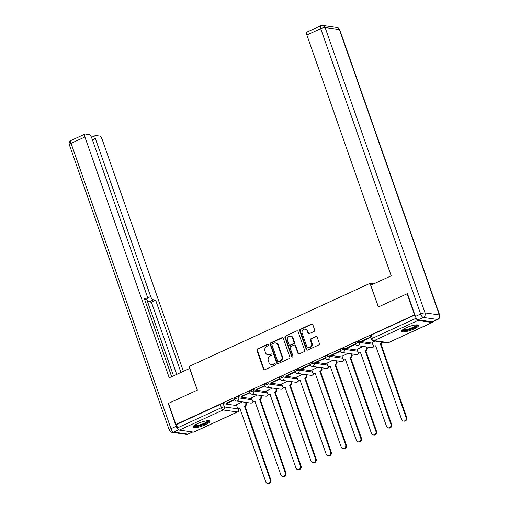 <?xml version="1.0" encoding="UTF-8"?>
<svg xmlns="http://www.w3.org/2000/svg" width="509" height="509" viewBox="0 0 509 509"><rect width="100%" height="100%" fill="white"/><g stroke="black" fill="none" stroke-linecap="round" stroke-linejoin="round"><path stroke-width="0.76" d="M268.523 344.701A0.789 0.713 -81.9 0 0 267.6 344.281L257.509 348.913A1.133 1.018 -81.9 0 0 256.924 350.396L263.49 369.133A1.133 1.018 -81.9 0 0 264.801 369.738L274.892 365.106A0.789 0.713 -81.9 0 0 274.752 363.591A0.789 0.713 -81.9 0 0 274.383 363.649L273.078 364.247A3.62 3.245 -81.9 0 1 271.399 364.495A3.62 3.245 -81.9 0 1 268.873 362.313L268.326 360.747A3.62 3.245 -81.9 0 1 270.196 356.02L271.501 355.422A0.789 0.713 -81.9 0 0 271.361 353.908A0.789 0.713 -81.9 0 0 270.992 353.965L269.687 354.563A3.62 3.245 -81.9 0 1 268.008 354.818A3.62 3.245 -81.9 0 1 265.482 352.629L264.934 351.064A3.62 3.245 -81.9 0 1 266.805 346.336L268.109 345.738A0.789 0.713 -81.9 0 0 268.523 344.701M268.211 344.313A0.789 0.713 -81.9 0 0 268.103 344.351L258.012 348.989A1.133 1.018 -81.9 0 0 257.427 350.466L263.993 369.21A1.133 1.018 -81.9 0 0 264.534 369.82M274.994 363.68A0.789 0.713 -81.9 0 0 274.885 363.719L273.078 364.247M271.602 353.997A0.789 0.713 -81.9 0 0 271.494 354.035L269.687 354.563M197.53 423.653A8.99 1.985 160.7 0 0 192.975 427.185A8.99 1.985 160.7 0 0 205.388 424.773A8.99 1.985 160.7 0 0 209.943 421.242A8.99 1.985 160.7 0 0 197.53 423.653M406.144 327.815A8.99 1.985 160.7 0 0 401.588 331.346A8.99 1.985 160.7 0 0 414.002 328.935A8.99 1.985 160.7 0 0 418.557 325.404A8.99 1.985 160.7 0 0 406.144 327.815M314.072 331.448A1.133 1.018 -81.9 0 0 314.657 329.972L312.819 324.717A1.133 1.018 -81.9 0 0 311.502 324.112L300.297 329.259A1.133 1.018 -81.9 0 0 299.712 330.735L306.272 349.479A1.133 1.018 -81.9 0 0 307.589 350.084L318.799 344.937A1.133 1.018 -81.9 0 0 319.378 343.46L317.158 337.104A1.133 1.018 -81.9 0 0 315.841 336.5L311.044 338.701A1.133 1.018 -81.9 0 0 310.458 340.184L311.565 343.333A3.029 2.717 -81.9 0 1 308.6 347.494A3.029 2.717 -81.9 0 1 306.482 345.668L302.161 333.325A3.029 2.717 -81.9 0 1 305.126 329.164A3.029 2.717 -81.9 0 1 307.245 330.99L307.964 333.051A1.133 1.018 -81.9 0 0 309.281 333.656L314.072 331.448M175.923 424.468L168.536 403.357L197.365 390.11L189.081 366.455L370.024 283.328L378.308 306.984L407.143 293.738L414.536 314.848L175.923 424.468L176.432 424.538L177.584 427.827L221.415 407.69A2.303 0.509 -19.3 0 1 224.354 406.945L238.613 408.969A2.303 0.509 -19.3 0 1 238.855 409.096L238.581 408.326M283.278 338.288A1.133 1.018 -81.9 0 0 281.967 337.677L270.756 342.831A1.133 1.018 -81.9 0 0 270.171 344.307L276.737 363.051A1.133 1.018 -81.9 0 0 278.054 363.655L289.258 358.508A1.133 1.018 -81.9 0 0 289.844 357.025L283.278 338.288M285.53 336.042L296.734 330.895A1.133 1.018 -81.9 0 1 298.051 331.499L304.611 350.243A1.133 1.018 -81.9 0 1 304.026 351.719L299.228 353.92A1.133 1.018 -81.9 0 1 297.918 353.316L295.252 345.719A1.133 1.018 -81.9 0 0 293.941 345.115L290.76 346.572A1.133 1.018 -81.9 0 0 290.175 348.054L292.942 355.963A0.789 0.713 -81.9 0 1 292.166 357.057A0.789 0.713 -81.9 0 1 291.612 356.574L284.945 337.524A1.133 1.018 -81.9 0 1 285.53 336.042L296.734 330.895M416.05 317.813L416.19 318.208A2.303 0.884 65.3 0 0 417.94 320.473L432.198 322.496A2.303 0.884 65.3 0 0 432.415 322.471A2.303 0.884 65.3 0 0 432.707 321.758M407.143 293.738L407.499 293.788M414.536 314.848L414.892 314.899M176.432 424.538L220.263 404.401A2.303 0.509 -19.3 0 1 223.203 403.656L236.64 405.565M193.585 432.116L237.417 411.978A2.303 0.884 65.3 0 0 237.639 411.953L193.808 432.09A2.303 0.884 -114.7 0 1 193.585 432.116L179.333 430.092A2.303 0.884 -114.7 0 1 177.584 427.827M249.664 392.528L241.272 396.384L242.023 396.492L241.89 396.104M257.535 394.978L251.452 397.834M264.763 385.593L256.364 389.449L257.121 389.557L256.981 389.169M272.627 388.043L266.551 390.899M279.855 378.658L271.456 382.52L272.213 382.622L272.08 382.234M287.719 381.107L281.642 383.964M294.953 371.723L286.554 375.585L287.311 375.693L287.171 375.298M302.817 374.172L296.741 377.029M310.045 364.794L301.646 368.65L302.403 368.758L302.27 368.363M317.909 367.237L311.832 370.094M325.136 357.859L316.744 361.714L317.501 361.823L317.361 361.428M333.007 360.302L326.924 363.159M340.235 350.924L331.836 354.779L332.593 354.888L332.453 354.493M348.099 353.367L342.023 356.224M355.327 343.989L346.934 347.844L347.685 347.952L347.552 347.558M363.197 346.432L357.114 349.289M370.425 337.053L362.026 340.909L362.783 341.017L362.643 340.629M374.936 341.036L372.213 342.36M359.055 341.246L359.462 342.411A2.303 0.509 -19.3 0 0 356.93 342.983A2.303 0.509 -19.3 0 0 355.352 344.065L354.945 342.894A2.303 0.509 160.7 0 1 356.523 341.813A2.303 0.509 160.7 0 1 359.055 341.246L372.493 343.155M343.963 348.181L344.37 349.346A2.303 0.509 -19.3 0 0 341.838 349.918A2.303 0.509 -19.3 0 0 340.26 351L339.853 349.829A2.303 0.509 160.7 0 1 341.424 348.748A2.303 0.509 160.7 0 1 343.963 348.181L357.394 350.09M328.865 355.117L329.278 356.281A2.303 0.509 -19.3 0 0 326.74 356.854A2.303 0.509 -19.3 0 0 325.168 357.929L324.755 356.764A2.303 0.509 160.7 0 1 326.333 355.683A2.303 0.509 160.7 0 1 328.865 355.117L342.303 357.019M313.773 362.045L314.18 363.216A2.303 0.509 -19.3 0 0 311.648 363.789A2.303 0.509 -19.3 0 0 310.07 364.864L309.663 363.7A2.303 0.509 160.7 0 1 311.234 362.618A2.303 0.509 160.7 0 1 313.773 362.045L327.204 363.954M298.675 368.98L299.088 370.151A2.303 0.509 -19.3 0 0 296.55 370.717A2.303 0.509 -19.3 0 0 294.978 371.799L294.565 370.635A2.303 0.509 160.7 0 1 296.143 369.553A2.303 0.509 160.7 0 1 298.675 368.98L312.112 370.889M283.583 375.916L283.99 377.086A2.303 0.509 -19.3 0 0 281.458 377.653A2.303 0.509 -19.3 0 0 279.88 378.734L279.473 377.57A2.303 0.509 160.7 0 1 281.051 376.488A2.303 0.509 160.7 0 1 283.583 375.916L297.014 377.824M268.491 382.851L268.898 384.021A2.303 0.509 -19.3 0 0 266.36 384.588A2.303 0.509 -19.3 0 0 264.788 385.669L264.381 384.505A2.303 0.509 160.7 0 1 265.952 383.423A2.303 0.509 160.7 0 1 268.491 382.851L281.922 384.759M253.393 389.786L253.8 390.95A2.303 0.509 -19.3 0 0 251.268 391.523A2.303 0.509 -19.3 0 0 249.69 392.604L249.283 391.434A2.303 0.509 160.7 0 1 250.861 390.358A2.303 0.509 160.7 0 1 253.393 389.786L266.824 391.695M238.301 396.721L238.708 397.885A2.303 0.509 -19.3 0 0 236.17 398.458A2.303 0.509 -19.3 0 0 234.598 399.54L234.191 398.369A2.303 0.509 160.7 0 1 235.762 397.294A2.303 0.509 160.7 0 1 238.301 396.721L251.732 398.63M370.024 283.328L373.708 283.85M234.573 399.463L226.174 403.319L226.931 403.427L226.791 403.039M242.437 401.906L236.361 404.77M226.931 403.427L234.732 399.845M414.918 314.976L371.207 335.056A2.303 0.509 160.7 0 0 370.043 335.959L371.195 339.249A2.303 0.509 -19.3 0 1 372.359 338.345L416.19 318.208M242.023 396.492L249.824 392.91M257.121 389.557L264.922 385.975M272.213 382.622L280.014 379.04M287.311 375.693L295.112 372.104M302.403 368.758L310.204 365.169M317.501 361.823L325.296 358.241M332.593 354.888L340.394 351.305M347.685 347.952L355.486 344.37M362.783 341.017L370.558 337.442M268.008 354.818L268.517 354.888A3.62 3.245 -81.9 0 0 270.19 354.633M271.399 364.495L271.908 364.571A3.62 3.245 -81.9 0 0 273.581 364.317M282.737 337.671A1.133 1.018 -81.9 0 0 282.47 337.753L271.265 342.901A1.133 1.018 -81.9 0 0 270.68 344.377L277.24 363.121A1.133 1.018 -81.9 0 0 277.787 363.731M272.315 343.804A0.789 0.713 -81.9 0 0 271.901 344.841L277.666 361.295A0.789 0.713 -81.9 0 0 278.588 361.714L279.963 361.085A3.62 3.245 -81.9 0 0 281.833 356.357L277.895 345.108A3.62 3.245 -81.9 0 0 275.369 342.92A3.62 3.245 -81.9 0 0 273.689 343.174L272.315 343.804M278.219 361.772L278.722 361.842A0.789 0.713 -81.9 0 0 279.091 361.784L278.588 361.714M275.369 342.92L275.872 342.996A3.62 3.245 -81.9 0 1 278.404 345.178L282.336 356.427A3.62 3.245 -81.9 0 1 280.465 361.155L279.091 361.784M294.463 345.032L294.966 345.108A1.133 1.018 -81.9 0 1 295.761 345.789L298.42 353.392A1.133 1.018 -81.9 0 0 298.968 354.003M286.033 336.118A1.133 1.018 -81.9 0 0 285.447 337.594L292.121 356.65A0.789 0.713 -81.9 0 0 292.427 357.038M292.49 337.83A3.029 2.717 -81.9 0 0 287.413 340.165L288.934 344.51A1.133 1.018 -81.9 0 0 290.251 345.115L293.432 343.658A1.133 1.018 -81.9 0 0 294.017 342.175L292.49 337.83L292.999 337.9A3.029 2.717 -81.9 0 0 290.881 336.074L290.378 336.004M289.723 345.197L290.225 345.267A1.133 1.018 -81.9 0 0 290.754 345.191L290.251 345.115M292.999 337.9L294.52 342.252A1.133 1.018 -81.9 0 1 293.935 343.728L290.754 345.191M305.126 329.164L305.629 329.234A3.029 2.717 -81.9 0 1 307.748 331.066L308.467 333.121A1.133 1.018 -81.9 0 0 309.014 333.732M308.6 347.494L309.103 347.564A3.029 2.717 -81.9 0 0 312.068 343.403L311.565 343.333M316.611 336.494A1.133 1.018 -81.9 0 0 316.344 336.57L311.553 338.778A1.133 1.018 -81.9 0 0 310.967 340.254L312.068 343.403M312.272 324.106A1.133 1.018 -81.9 0 0 312.004 324.182L300.8 329.329A1.133 1.018 -81.9 0 0 300.215 330.805L306.781 349.549A1.133 1.018 -81.9 0 0 307.321 350.16M246.165 402.441L246.394 403.103A2.303 2.068 98.1 0 1 245.204 406.112L244.549 406.017A2.303 2.068 -81.9 0 0 245.739 403.007L245.51 402.345M236.341 404.712L237.13 406.965A2.303 2.068 -81.9 0 0 239.809 408.199L265.768 481.858A2.653 2.38 -81.9 0 0 270.222 479.809L244.403 406.087M245.058 406.176L270.877 479.904A2.653 2.38 98.1 0 1 268.275 483.55L267.626 483.455M240.057 408.428A2.303 2.068 98.1 0 1 239.395 408.447L238.74 408.358M261.257 395.506L261.492 396.167A2.303 2.068 98.1 0 1 260.296 399.177L259.641 399.081A2.303 2.068 -81.9 0 0 260.837 396.072L260.602 395.41M251.433 397.777L252.222 400.029A2.303 2.068 -81.9 0 0 254.901 401.264L280.866 474.922A2.653 2.38 -81.9 0 0 285.314 472.874L259.495 399.151M260.15 399.247L285.969 472.969A2.653 2.38 98.1 0 1 283.373 476.615L282.718 476.519M255.149 401.493A2.303 2.068 98.1 0 1 254.487 401.518L253.832 401.423M276.355 388.571L276.584 389.232A2.303 2.068 98.1 0 1 275.394 392.242L274.739 392.153A2.303 2.068 -81.9 0 0 275.929 389.137L275.7 388.475M266.531 390.842L267.32 393.094A2.303 2.068 -81.9 0 0 269.999 394.329L295.958 467.987A2.653 2.38 -81.9 0 0 297.81 469.591A2.653 2.38 -81.9 0 0 300.412 465.939L274.593 392.216M275.248 392.312L301.067 466.034A2.653 2.38 98.1 0 1 298.465 469.68L297.81 469.591M270.247 394.558A2.303 2.068 98.1 0 1 269.585 394.583L268.93 394.488M189.774 368.427L169.236 377.786L84.914 136.985L71.075 143.341L171.005 428.699L176.229 426.294L168.244 403.491L197.269 390.155L189.653 368.408M147.476 298L150.689 296.524L95.342 138.467L92.409 139.816M150.689 296.524A3.455 1.323 65.3 0 0 153.317 299.922L149.061 301.882A3.455 1.323 -114.7 0 1 146.681 299.114M180.949 372.41L155.684 300.259L153.317 299.922M183.38 371.29L102.188 139.441A3.455 1.323 65.3 0 0 99.567 136.043L95.737 135.502A3.455 1.323 65.3 0 0 95.406 135.54A3.455 1.323 65.3 0 0 95.342 138.467M144.779 299.877L146.719 298.987A3.455 1.323 65.3 0 0 147.044 298.942A3.455 1.323 65.3 0 0 147.114 296.015L91.76 137.958A3.455 1.323 65.3 0 0 89.139 134.561L85.308 134.02A3.455 1.323 65.3 0 0 84.978 134.058A3.455 1.323 65.3 0 0 84.914 136.985M146.719 298.987L144.352 298.649L171.673 376.666M168.6 403.542L168.244 403.491M176.229 426.294A3.455 1.323 65.3 0 0 178.621 429.628M173.518 375.82L146.656 299.127M176.693 374.363L151.428 302.219L149.061 301.882M151.428 302.219L155.684 300.259M418.048 319.811L432.3 321.834L437.53 319.436L423.272 317.406L418.048 319.811A3.455 1.323 -114.7 0 1 415.42 316.413L407.435 293.604L378.403 306.94L370.794 285.193L391.205 275.814L306.882 35.013A3.455 1.323 -114.7 0 1 306.946 32.086L320.785 25.73A3.455 1.323 65.3 0 0 320.715 28.657L306.882 35.013M437.855 319.391A3.455 3.455 0 0 0 439.674 315.109A3.455 0.763 160.7 0 0 439.318 314.918L339.388 29.567L325.13 27.537L425.06 312.895L439.318 314.918A3.455 3.105 -81.9 0 1 437.53 319.436A3.455 1.323 65.3 0 0 437.855 319.391L432.631 321.796A3.455 1.323 -114.7 0 1 432.3 321.834M208.455 420.701A7.781 1.718 -19.3 0 1 203.39 424.353A7.781 1.718 -19.3 0 1 194.629 426.364A7.781 1.718 -19.3 0 1 193.795 425.836M194.343 425.422A7.202 1.591 160.7 0 0 194.928 425.613A7.202 1.591 160.7 0 0 202.327 424.029A7.202 1.591 160.7 0 0 207.774 420.72M193.064 426.644A8.933 1.972 160.7 0 0 193.662 426.809A8.933 1.972 160.7 0 0 202.595 424.939A8.933 1.972 160.7 0 0 209.536 420.879M417.068 324.863A7.781 1.718 -19.3 0 1 412.004 328.515A7.781 1.718 -19.3 0 1 403.243 330.526A7.781 1.718 -19.3 0 1 402.415 329.997M402.956 329.584A7.202 1.591 160.7 0 0 403.542 329.775A7.202 1.591 160.7 0 0 410.948 328.19A7.202 1.591 160.7 0 0 416.387 324.882M401.684 330.805A8.933 1.972 160.7 0 0 402.275 330.971A8.933 1.972 160.7 0 0 411.215 329.1A8.933 1.972 160.7 0 0 418.15 325.041M291.447 381.635L291.676 382.297A2.303 2.068 98.1 0 1 290.486 385.307L289.831 385.218A2.303 2.068 -81.9 0 0 291.027 382.202L290.792 381.54M281.623 383.907L282.412 386.159A2.303 2.068 -81.9 0 0 285.091 387.394L311.056 461.052A2.653 2.38 -81.9 0 0 315.504 459.01L289.685 385.281M290.34 385.377L316.159 459.099A2.653 2.38 98.1 0 1 313.563 462.745L312.908 462.656M285.339 387.623A2.303 2.068 98.1 0 1 284.677 387.648L284.022 387.553M306.539 374.7L306.774 375.362A2.303 2.068 98.1 0 1 305.585 378.372L304.929 378.282A2.303 2.068 -81.9 0 0 306.119 375.273L305.884 374.605M296.715 376.972L297.504 379.224A2.303 2.068 -81.9 0 0 300.183 380.458L326.148 454.117A2.653 2.38 -81.9 0 0 328 455.72A2.653 2.38 -81.9 0 0 330.602 452.075L304.783 378.346M305.438 378.441L331.257 452.164A2.653 2.38 98.1 0 1 328.655 455.809L328 455.72M300.431 380.687A2.303 2.068 98.1 0 1 299.776 380.713L299.12 380.617M321.637 367.765L321.866 368.427A2.303 2.068 98.1 0 1 320.676 371.436L320.021 371.347A2.303 2.068 -81.9 0 0 321.211 368.338L320.982 367.67M311.813 370.037L312.602 372.289A2.303 2.068 -81.9 0 0 315.281 373.523L341.246 447.182A2.653 2.38 -81.9 0 0 345.694 445.14L319.875 371.411M320.53 371.506L346.349 445.229A2.653 2.38 98.1 0 1 343.753 448.881L343.098 448.785M315.529 373.752A2.303 2.068 98.1 0 1 314.867 373.778L314.212 373.682M336.729 360.83L336.964 361.492A2.303 2.068 98.1 0 1 335.768 364.508L335.113 364.412A2.303 2.068 -81.9 0 0 336.309 361.403L336.074 360.741M326.905 363.102L327.694 365.36A2.303 2.068 -81.9 0 0 330.373 366.588L356.338 440.247A2.653 2.38 -81.9 0 0 358.19 441.85A2.653 2.38 -81.9 0 0 360.792 438.204L334.973 364.476M335.628 364.571L361.441 438.294A2.653 2.38 98.1 0 1 358.845 441.946L358.19 441.85M330.621 366.817A2.303 2.068 98.1 0 1 329.959 366.843L329.31 366.747M351.827 353.895L352.056 354.557A2.303 2.068 98.1 0 1 350.866 357.572L350.211 357.477A2.303 2.068 -81.9 0 0 351.401 354.468L351.172 353.806M342.003 356.166L342.792 358.425A2.303 2.068 -81.9 0 0 345.471 359.653L371.43 433.312A2.653 2.38 -81.9 0 0 373.288 434.915A2.653 2.38 -81.9 0 0 375.884 431.269L350.065 357.547M350.72 357.636L376.539 431.365A2.653 2.38 98.1 0 1 373.937 435.01L373.288 434.915M345.719 359.882A2.303 2.068 98.1 0 1 345.057 359.908L344.402 359.818M366.919 346.96L367.154 347.628A2.303 2.068 98.1 0 1 365.958 350.637L365.303 350.542A2.303 2.068 -81.9 0 0 366.499 347.532L366.264 346.871M357.095 349.238L357.884 351.49A2.303 2.068 -81.9 0 0 360.563 352.718L386.528 426.377A2.653 2.38 -81.9 0 0 390.976 424.334L365.163 350.612M365.812 350.701L391.631 424.43A2.653 2.38 98.1 0 1 389.035 428.075L388.38 427.98M360.811 352.947A2.303 2.068 98.1 0 1 360.149 352.972L359.494 352.883M382.316 342.086A2.303 2.068 98.1 0 1 381.056 343.702L380.401 343.607A2.303 2.068 -81.9 0 0 381.661 341.997M372.194 342.303L372.982 344.555A2.303 2.068 -81.9 0 0 375.661 345.789L401.62 419.448A2.653 2.38 -81.9 0 0 403.472 421.045A2.653 2.38 -81.9 0 0 406.074 417.399L380.255 343.677M380.91 343.766L406.729 417.495A2.653 2.38 98.1 0 1 404.127 421.14L403.472 421.045M375.909 346.018A2.303 2.068 98.1 0 1 375.248 346.037L374.592 345.948M268.103 344.351L267.6 344.281M274.885 363.719L274.383 363.649M271.494 354.035L270.992 353.965M417.94 320.473L374.109 340.61L388.367 342.633L432.198 322.496M223.203 403.656L224.354 406.945A2.303 2.068 -81.9 0 1 223.165 409.955L179.333 430.092M238.365 408.263L238.613 408.969A2.303 2.068 -81.9 0 1 237.417 411.978L223.165 409.955A2.303 0.884 -114.7 0 1 221.415 407.69L220.263 404.401M355.352 344.065A2.303 2.303 0 0 0 357.203 345.586A2.303 2.068 98.1 0 0 359.462 342.411L372.9 344.319M340.26 351A2.303 2.303 0 0 0 342.112 352.514A2.303 2.068 98.1 0 0 344.37 349.346L357.802 351.255M325.168 357.929A2.303 2.303 0 0 0 327.013 359.449A2.303 2.068 98.1 0 0 329.278 356.281L342.71 358.19M310.07 364.864A2.303 2.303 0 0 0 311.922 366.385A2.303 2.068 98.1 0 0 314.18 363.216L327.611 365.125M294.978 371.799A2.303 2.303 0 0 0 296.83 373.32A2.303 2.068 98.1 0 0 299.088 370.151L312.52 372.06M279.88 378.734A2.303 2.303 0 0 0 281.731 380.255A2.303 2.068 98.1 0 0 283.99 377.086L297.428 378.995M264.788 385.669A2.303 2.303 0 0 0 266.64 387.19A2.303 2.068 98.1 0 0 268.898 384.021L282.33 385.924M249.69 392.604A2.303 2.303 0 0 0 251.541 394.125A2.303 2.068 98.1 0 0 253.8 390.95L267.238 392.859M234.598 399.54A2.303 2.303 0 0 0 236.45 401.06A2.303 2.068 98.1 0 0 238.708 397.885L252.14 399.794M253.068 401.137A2.303 2.068 98.1 0 1 251.77 402.924A2.303 2.068 -81.9 0 1 250.702 403.083A2.303 2.303 0 0 0 253.285 401.257M268.167 394.201A2.303 2.068 98.1 0 1 266.869 395.989A2.303 2.068 -81.9 0 1 265.8 396.148A2.303 2.303 0 0 0 268.383 394.322M283.258 387.266A2.303 2.068 98.1 0 1 281.961 389.054A2.303 2.068 -81.9 0 1 280.892 389.213A2.303 2.303 0 0 0 283.475 387.387M298.35 380.331A2.303 2.068 98.1 0 1 297.052 382.119A2.303 2.068 -81.9 0 1 295.99 382.278A2.303 2.303 0 0 0 298.573 380.452M313.449 373.396A2.303 2.068 98.1 0 1 312.151 375.184A2.303 2.068 -81.9 0 1 311.082 375.343A2.303 2.303 0 0 0 313.665 373.517M328.54 366.461A2.303 2.068 98.1 0 1 327.242 368.249A2.303 2.068 -81.9 0 1 326.18 368.414A2.303 2.303 0 0 0 328.763 366.582M343.639 359.526A2.303 2.068 98.1 0 1 342.341 361.314A2.303 2.068 -81.9 0 1 341.272 361.479A2.303 2.303 0 0 0 343.855 359.647M358.73 352.591A2.303 2.068 98.1 0 1 357.433 354.385A2.303 2.068 -81.9 0 1 356.364 354.544A2.303 2.303 0 0 0 358.947 352.718M373.829 345.656A2.303 2.068 98.1 0 1 372.531 347.45A2.303 2.068 -81.9 0 1 371.462 347.609A2.303 2.303 0 0 0 374.045 345.783M371.207 335.056L372.359 338.345A2.303 0.884 -114.7 0 0 374.109 340.61A2.303 2.068 98.1 0 1 373.046 340.769L387.298 342.792A2.303 2.303 0 0 0 388.583 342.608L432.415 322.471M388.583 342.608A2.303 0.884 65.3 0 1 388.367 342.633A2.303 2.068 98.1 0 1 387.298 342.792M263.993 369.21L263.49 369.133M257.427 350.466L256.924 350.396M258.012 348.989L257.509 348.913M277.24 363.121L276.737 363.051M270.68 344.377L270.171 344.307M271.265 342.901L270.756 342.831M282.47 337.753L281.967 337.677M280.465 361.155L279.963 361.085M282.336 356.427L281.833 356.357M278.404 345.178L277.895 345.108M298.42 353.392L297.918 353.316M295.761 345.789L295.252 345.719M292.121 356.65L291.612 356.574M285.447 337.594L284.945 337.524M293.935 343.728L293.432 343.658M294.52 342.252L294.017 342.175M308.467 333.121L307.964 333.051M307.748 331.066L307.245 330.99M310.967 340.254L310.458 340.184M311.553 338.778L311.044 338.701M316.344 336.57L315.841 336.5M306.781 349.549L306.272 349.479M300.215 330.805L299.712 330.735M300.8 329.329L300.297 329.259M312.004 324.182L311.502 324.112M245.204 406.112L244.549 406.017M246.394 403.103L245.739 403.007M270.877 479.904L270.222 479.809M260.296 399.177L259.641 399.081M261.492 396.167L260.837 396.072M285.969 472.969L285.314 472.874M275.394 392.242L274.739 392.153M276.584 389.232L275.929 389.137M301.067 466.034L300.412 465.939M178.742 429.749L173.633 432.096L187.885 434.12L192.561 431.969M71.145 140.414A3.455 3.455 0 0 0 69.326 144.702A3.455 0.763 160.7 0 1 71.075 143.341A3.455 1.323 -114.7 0 1 71.145 140.414L84.978 134.058M188.215 434.075A3.455 1.323 -114.7 0 1 187.885 434.12A3.455 3.105 -81.9 0 1 186.288 434.362A3.455 3.455 0 0 0 188.215 434.075L192.746 431.995M169.255 430.054A3.455 3.455 0 0 0 172.029 432.332A3.455 3.105 98.1 0 0 173.633 432.096A3.455 1.323 -114.7 0 1 171.005 428.699A3.455 0.763 160.7 0 0 169.255 430.054L69.326 144.702M415.42 316.413L420.644 314.008L320.715 28.657A3.455 0.763 160.7 0 1 325.13 27.537A3.455 3.105 -81.9 0 0 322.712 25.45L336.971 27.473A3.455 3.105 98.1 0 1 339.388 29.567A3.455 0.763 160.7 0 1 339.745 29.757A3.455 3.455 0 0 0 336.971 27.473M420.644 314.008A3.455 1.323 65.3 0 0 423.272 317.406A3.455 3.105 98.1 0 0 425.06 312.895A3.455 0.763 160.7 0 0 420.644 314.008M290.486 385.307L289.831 385.218M291.676 382.297L291.027 382.202M316.159 459.099L315.504 459.01M305.585 378.372L304.929 378.282M306.774 375.362L306.119 375.273M331.257 452.164L330.602 452.075M320.676 371.436L320.021 371.347M321.866 368.427L321.211 368.338M346.349 445.229L345.694 445.14M335.768 364.508L335.113 364.412M336.964 361.492L336.309 361.403M361.441 438.294L360.792 438.204M350.866 357.572L350.211 357.477M352.056 354.557L351.401 354.468M376.539 431.365L375.884 431.269M365.958 350.637L365.303 350.542M367.154 347.628L366.499 347.532M391.631 424.43L390.976 424.334M381.056 343.702L380.401 343.607M406.729 417.495L406.074 417.399M250.702 403.083L236.45 401.06M265.8 396.148L251.541 394.125M280.892 389.213L266.64 387.19M295.99 382.278L281.731 380.255M311.082 375.343L296.83 373.32M326.18 368.414L311.922 366.385M341.272 361.479L327.013 359.449M356.364 354.544L342.112 352.514M371.462 347.609L357.203 345.586M371.195 339.249A2.303 2.303 0 0 0 373.046 340.769M237.639 411.953A2.303 2.303 0 0 0 238.855 409.096M186.288 434.362L172.029 432.332M147.044 298.942L144.81 299.973M95.406 135.54L91.512 137.328M322.712 25.45A3.455 3.455 0 0 0 320.785 25.73M439.674 315.109L339.745 29.757"/></g></svg>
